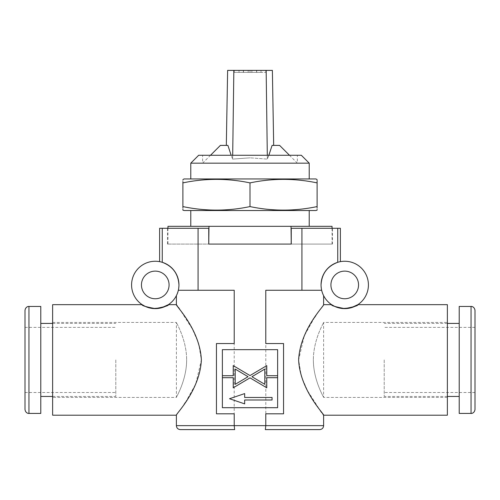 <?xml version="1.0" encoding="UTF-8"?>
<svg xmlns="http://www.w3.org/2000/svg" width="500" height="500" viewBox="0 0 500 500"><rect width="100%" height="100%" fill="white"/><g stroke="black" fill="none" stroke-linecap="round" stroke-linejoin="round"><path stroke-width="0.38" stroke-dasharray="2.5 1.88" d="M25 310.394L25 409.475M40.788 306.45L40.788 413.419M115.787 359.931L115.787 396.45L115.787 359.931M475 310.394L475 409.475M459.212 306.45L459.212 413.419M384.212 359.931L384.212 396.45L384.212 359.931M330.919 284.931A13.819 13.819 0 0 0 344.738 298.75A13.819 13.819 0 0 0 358.55 284.931A13.819 13.819 0 0 0 344.738 271.119A13.819 13.819 0 0 0 330.919 284.931M169.081 284.931A13.819 13.819 0 0 1 155.262 298.75A13.819 13.819 0 0 1 141.45 284.931A13.819 13.819 0 0 1 155.262 271.119A13.819 13.819 0 0 1 169.081 284.931M321.05 284.931L321.662 290.262L265.788 290.262L321.662 290.262C324.206 297.644 324.206 297.644 321.662 290.262L321.05 284.931A23.681 23.681 0 0 0 344.738 308.619A23.681 23.681 0 0 0 368.419 284.931A23.681 23.681 0 0 0 344.738 261.25A23.681 23.681 0 0 0 321.05 284.931C321.731 273.788 327.294 266.244 337.744 262.306C341.25 261.406 341.25 261.406 337.744 262.306C341.25 261.406 341.25 261.406 337.744 262.306L337.744 228.287L301.925 228.287L301.925 290.262L265.788 290.262L265.788 425.656L234.213 425.656L234.644 429.606M301.925 228.287L291.25 228.287L291.25 244.081L208.75 244.081L208.75 228.287L162.256 228.287L162.256 262.306C158.75 261.406 158.75 261.406 162.256 262.306C172.706 266.244 178.269 273.788 178.95 284.931A23.681 23.681 0 0 0 155.262 261.25A23.681 23.681 0 0 0 131.581 284.931A23.681 23.681 0 0 0 155.262 308.619A23.681 23.681 0 0 0 178.95 284.931L178.337 290.262L234.213 290.262L234.213 425.656L176.381 425.656M313.35 359.931C313.363 380.381 324.019 397.606 323.619 397.431C324.025 397.6 313.363 380.412 313.35 359.931C313.363 380.381 324.019 397.606 323.619 397.431C324.025 397.6 313.363 380.412 313.35 359.931C313.356 339.506 324.025 322.244 323.619 322.431C324.019 322.238 313.337 339.581 313.35 359.931C313.356 339.506 324.025 322.244 323.619 322.431C324.019 322.238 313.337 339.581 313.35 359.931M447.369 415.2L447.369 304.669M52.631 415.2L52.631 304.669M186.65 359.931C186.644 380.363 175.975 397.625 176.381 397.431C175.981 397.631 186.663 380.281 186.65 359.931C186.644 380.363 175.975 397.625 176.381 397.431C175.981 397.631 186.663 380.281 186.65 359.931C186.637 339.487 175.981 322.262 176.381 322.431C175.975 322.269 186.637 339.456 186.65 359.931C186.637 339.487 175.981 322.262 176.381 322.431C175.975 322.269 186.637 339.456 186.65 359.931M161.575 307.762L151.919 308.381M185.456 402.362L195.744 383.975L201.363 359.931L198.612 343.35L192.4 329.081L179.719 309.2M178.3 307.25L177.25 305.831M351.05 307.762L341.394 308.381M323.619 304.669L315.95 315.394M314.575 317.456L304.269 335.856L298.637 359.931L301.388 376.519L307.6 390.788L320.281 410.669M272.062 397.463L244.669 397.463L244.669 393.587L229.519 398.731L244.669 403.875L244.669 399.994L272.062 399.994L272.062 397.463M233.225 377.7L233.225 387.806L250 377.856L266.775 387.806L266.775 377.7L277.631 377.7L277.631 375.725L266.775 375.725L266.775 365.619L250 375.562L233.225 365.619L233.225 375.725L222.369 375.725L222.369 377.7L233.225 377.7M222.369 377.7L222.369 407.7L277.631 407.7L277.631 377.7M277.631 375.725L277.631 349.669L222.369 349.669L222.369 375.725M162.256 228.287L159.613 228.287M321.7 412.619L322.75 414.038M265.788 343.55L283.55 343.55L283.55 413.819L265.788 413.819M321.662 290.262L301.925 290.262M176.381 415.2L184.05 404.475M234.213 413.819L216.45 413.819L216.45 343.55L234.213 343.55M198.075 228.287L198.075 290.262L234.213 290.262L178.337 290.262C175.794 297.644 175.794 297.644 178.337 290.262C175.794 297.644 175.794 297.644 178.337 290.262L178.95 284.931M198.075 290.262L178.337 290.262M52.631 359.931L52.631 322.431L52.631 359.931M323.619 425.656L265.788 425.656L265.356 429.606L319.669 429.606M447.369 359.931L447.369 322.431L447.369 359.931M340.387 228.287L337.744 228.287M332.5 228.287L291.25 228.287L332.5 228.287L332.5 244.081M208.75 244.081L208.75 228.287L208.75 244.081L167.5 244.081L291.025 244.081L208.975 244.081L208.975 226.319L167.956 226.319M167.5 244.081L167.5 228.287M291.25 244.081L291.25 228.287L291.25 244.081L332.044 244.081L291.025 244.081L291.025 226.319L208.975 226.319M264.8 384.338L264.8 369.081L251.938 376.712L264.8 384.338M248.062 376.712L235.2 369.081L235.2 384.338L248.062 376.712M184.031 210.525L315.969 210.525M250 226.319L309.212 226.319L250 226.319M250 206.581C272.369 211.275 294.738 211.275 317.106 206.581L317.106 182.894C294.738 178.2 272.369 178.2 250 182.894C227.631 178.2 205.263 178.2 182.894 182.894L182.894 206.581C205.263 211.275 227.631 211.275 250 206.581L250 182.894M317.106 207.706L317.106 209.644M184.031 178.95L315.969 178.95M317.106 179.613L317.106 180.438M261.019 72.369L261.019 70.394L239.025 70.394L265.812 70.394L261.019 70.394L261.019 72.369L265.812 72.369L234.231 72.369L261.019 72.369M267.306 155.262L267.356 159.088L250 157.85L267.356 159.088L272.094 145.394L279.606 145.394M272.375 70.394L233.85 70.394L232.644 159.088L250 157.85L232.644 159.088L231.131 155.262M301.319 155.262L198.681 155.262M190.787 163.156L309.212 163.156M268.869 155.262L267.356 159.088L266.15 70.394M243.481 70.394L256.694 70.394L250.019 70.394L250.019 72.369L243.344 72.369L256.694 72.369L250.019 72.369L250.019 70.394L243.481 70.394L243.481 72.369M232.694 155.262L232.644 159.088L227.906 145.394L220.394 145.394M233.85 70.394L227.625 70.394M239.025 70.394L234.231 70.394L239.025 70.394L239.025 72.369L239.025 70.394M256.562 70.394L256.562 72.369M248.169 70.394L248.169 72.369M243.344 70.394L243.344 72.369M256.694 70.394L256.694 72.369M251.875 70.394L251.875 72.369M182.894 181.769L182.894 179.613M182.894 209.369L182.894 207.706M332.044 228.287L332.044 244.081M167.956 228.287L167.956 244.081M332.044 226.319L291.025 226.319M250 210.525L190.787 210.525L250 210.525M28.95 413.419L28.95 306.45M471.05 413.419L471.05 306.45M25 392.5L115.787 392.5M52.631 323.419L115.787 323.419M52.631 396.45L115.787 396.45M25 327.369L115.787 327.369M475 327.369L384.212 327.369M447.369 396.45L384.212 396.45M447.369 323.419L384.212 323.419M475 392.5L384.212 392.5M447.369 397.431L323.619 397.431L323.619 322.431L447.369 322.431M52.631 322.431L176.381 322.431L176.381 397.431L52.631 397.431M210.525 155.262L202.631 163.156L202.631 155.262M289.475 155.262L297.369 163.156L297.369 155.262M234.231 72.369L234.231 70.394M265.812 72.369L265.812 70.394"/><path stroke-width="0.75" d="M28.95 413.419C28.656 413.612 25.5 413.237 25 409.475L25 310.394C25.5 306.631 28.656 306.256 28.95 306.45L28.95 413.419L40.788 413.419L40.788 306.45L28.95 306.45M475 409.475L475 310.394C474.5 306.631 471.344 306.256 471.05 306.45L471.05 413.419C471.344 413.612 474.5 413.237 475 409.475M471.05 413.419L459.212 413.419L459.212 306.45L471.05 306.45M330.919 284.931A13.819 13.819 0 0 0 344.738 298.75A13.819 13.819 0 0 0 358.55 284.931A13.819 13.819 0 0 0 344.738 271.119A13.819 13.819 0 0 0 330.919 284.931M141.45 284.931A13.819 13.819 0 0 0 155.262 298.75A13.819 13.819 0 0 0 169.081 284.931A13.819 13.819 0 0 0 155.262 271.119A13.819 13.819 0 0 0 141.45 284.931M368.419 284.931A23.681 23.681 0 0 0 344.738 261.25A23.681 23.681 0 0 0 321.05 284.931A23.681 23.681 0 0 0 344.738 308.619A23.681 23.681 0 0 0 368.419 284.931M159.613 261.65L159.613 228.287L208.75 228.287L208.75 244.081L291.25 244.081L291.25 228.287L337.744 228.287L337.744 262.306C327.294 266.244 321.731 273.788 321.05 284.931M178.95 284.931A23.681 23.681 0 0 0 155.262 261.25A23.681 23.681 0 0 0 131.581 284.931A23.681 23.681 0 0 0 155.262 308.619A23.681 23.681 0 0 0 178.95 284.931C178.269 273.788 172.706 266.244 162.256 262.306C158.75 261.406 158.75 261.406 162.256 262.306L162.256 228.287M144.919 306.238L142.169 304.669C141.519 305.538 145.887 306.856 155.269 308.619C164.662 306.85 169.025 305.531 168.356 304.669L161.575 307.762M151.919 308.381L145.125 306.337M179.719 309.2L178.3 307.25M177.25 305.831L176.381 304.669L168.356 304.669M201.363 359.931C199.919 329.156 175.294 305.331 176.381 304.669C175.169 305.181 199.931 329.119 201.363 359.931C199.956 390.606 175.287 414.575 176.381 415.2C175.162 414.712 199.956 390.688 201.363 359.931M142.169 304.669L52.631 304.669L52.631 415.2L176.381 415.2L176.381 425.656L234.213 425.656L234.644 429.606L180.331 429.606L234.644 429.606M334.394 306.238L331.644 304.669C330.994 305.538 335.356 306.856 344.738 308.619C354.131 306.85 358.494 305.531 357.831 304.669L351.05 307.762M341.394 308.381L334.6 306.337M357.831 304.669L447.369 304.669L447.369 415.2L323.619 415.2L323.619 425.656C323.387 428.056 322.069 429.369 319.669 429.606L265.356 429.606L265.788 425.656L323.619 425.656M298.637 359.931C300.044 329.263 324.712 305.287 323.619 304.669C324.837 305.156 300.044 329.181 298.637 359.931C300.081 390.712 324.706 414.538 323.619 415.2C324.831 414.688 300.069 390.744 298.637 359.931M315.95 315.394L314.575 317.456M222.369 349.669L222.369 407.7L277.631 407.7L277.631 349.669L222.369 349.669M320.281 410.669L321.7 412.619M322.75 414.038L323.619 415.2M301.925 228.287L301.925 290.262L265.788 290.262L265.788 343.55L283.55 343.55L283.55 413.819L265.788 413.819L265.788 425.656L234.213 425.656L234.213 413.819L216.45 413.819L216.45 343.55L234.213 343.55L234.213 290.262L178.337 290.262M321.662 290.262C324.206 297.644 324.206 297.644 321.662 290.262L301.925 290.262M184.05 404.475L185.456 402.362M198.075 228.287L198.075 290.262M337.744 228.287L340.387 228.287L340.387 261.65M272.062 399.994L272.062 397.463L244.669 397.463L244.669 393.587L229.519 398.731L244.669 403.875L244.669 399.994L272.062 399.994M264.8 384.338L264.8 369.081L251.938 376.712L264.8 384.338M222.369 377.7L233.225 377.7L233.225 387.806L250 377.856L266.775 387.806L266.775 377.7L277.631 377.7M277.631 375.725L266.775 375.725L266.775 365.619L250 375.562L233.225 365.619L233.225 375.725L222.369 375.725M248.062 376.712L235.2 369.081L235.2 384.338L248.062 376.712M317.106 209.644L317.106 210.138L315.969 210.525L184.031 210.525L182.894 210.138L182.894 209.369M182.894 181.769L182.894 182.894C182.894 178.2 182.894 178.2 182.894 182.894C205.263 178.2 227.631 178.2 250 182.894C272.369 178.2 294.738 178.2 317.106 182.894L317.106 206.581C317.106 211.269 317.106 211.269 317.106 206.581L317.106 207.706M317.106 206.581C294.738 211.275 272.369 211.275 250 206.581C227.631 211.275 205.263 211.275 182.894 206.581C182.894 211.269 182.894 211.269 182.894 206.581L182.894 182.894M317.106 179.613L315.969 178.95L184.031 178.95L182.894 179.613M317.106 182.894C317.106 178.2 317.106 178.2 317.106 182.894L317.106 180.438M226.319 145.394L227.625 70.394L266.15 70.394L267.306 155.262M190.787 163.156L198.681 155.262L301.319 155.262L309.212 163.156L190.787 163.156L190.787 178.95M268.869 155.262L272.094 145.394L279.606 145.394L289.475 155.262M231.131 155.262L227.906 145.394L220.394 145.394L210.525 155.262M233.85 70.394L232.694 155.262M266.15 70.394L272.375 70.394L273.681 145.394M250 182.894L250 206.581M182.894 207.706L182.894 206.581M167.956 228.287L167.956 226.319L291.025 226.319L291.25 244.081M208.75 244.081L208.975 226.319M291.025 226.319L332.044 226.319L332.044 228.287M40.788 323.419L52.631 323.419M40.788 396.45L52.631 396.45M459.212 396.45L447.369 396.45M459.212 323.419L447.369 323.419M331.644 304.669L323.619 304.669L323.619 295.656M176.381 295.656L176.381 304.669M176.381 425.656C176.612 428.056 177.931 429.369 180.331 429.606M309.212 210.525L309.212 226.319M309.212 163.156L309.212 178.95M190.787 210.525L190.787 226.319"/></g></svg>
